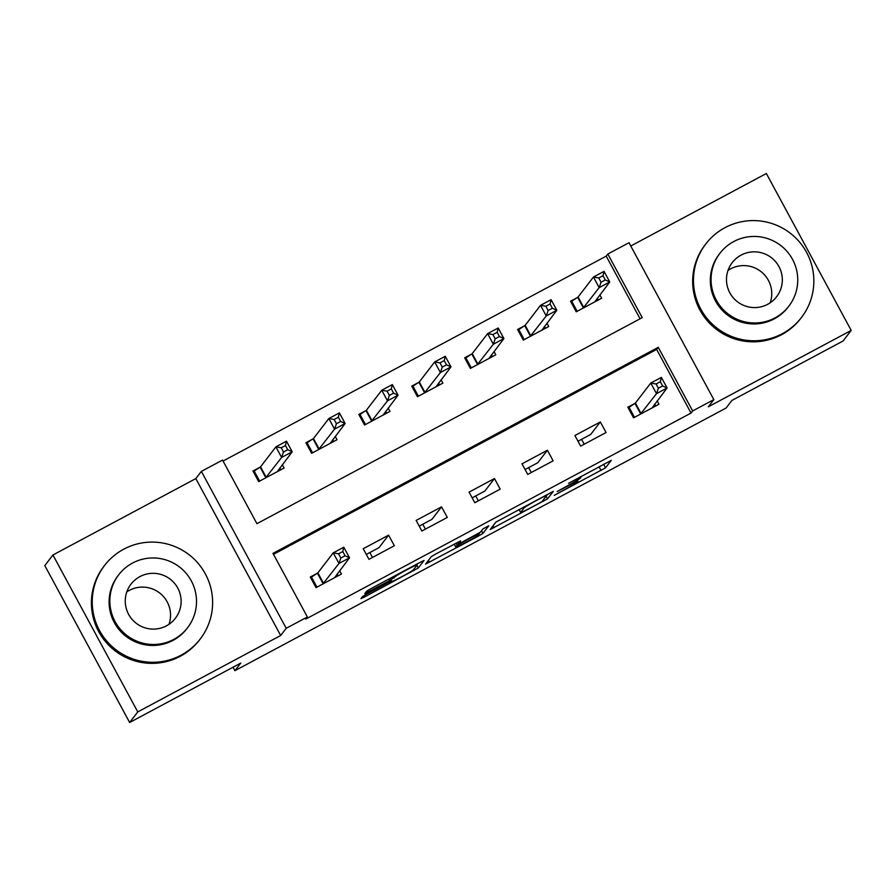 <?xml version="1.0" encoding="UTF-8"?>
<svg xmlns="http://www.w3.org/2000/svg" width="896" height="896" viewBox="0 0 896 896"><rect width="100%" height="100%" fill="white"/><g stroke="black" fill="none" stroke-linecap="round" stroke-linejoin="round"><path stroke-width="1.34" d="M554.221 495.365L605.528 467.846L611.296 460.331L568.557 483.314A15.154 0.683 151.6 0 1 580.866 477.434A15.154 0.683 151.6 0 1 580.832 477.534L580.35 478.15A15.154 0.683 151.6 0 1 566.037 486.595L557.189 491.501L565.589 487.178A15.154 0.683 151.6 0 1 577.898 481.298A15.154 0.683 151.6 0 1 577.864 481.398L577.382 482.026A15.154 0.683 151.6 0 1 563.058 490.459L554.221 495.365M367.046 593.902L362.566 596.546L360.954 598.64L364.795 596.837L418.309 567.974L424.066 560.459L420.224 562.296L371.179 588.515L366.71 591.158L364.75 593.723L389.581 580.664L395.024 576.766A12.667 0.571 151.6 0 1 406.426 570.013A12.667 0.571 151.6 0 1 417.29 564.794A12.667 0.571 151.6 0 1 417.256 564.872L413.47 569.8A12.667 0.571 151.6 0 1 402.069 576.554A12.667 0.571 151.6 0 1 391.205 581.773A12.667 0.571 151.6 0 1 391.238 581.694L391.877 580.843L388.035 582.68L367.046 593.902M307.373 616.974L286.205 628.298L201.365 471.386L222.533 460.074L256.928 523.678L642.219 317.643L607.824 254.027L628.992 242.715L713.832 399.616L692.664 410.939L658.269 347.334L272.978 553.37L307.373 616.974L305.749 619.091L691.04 413.056L692.664 410.939M713.832 399.616L708.299 406.818L851.2 330.411L843.069 340.995L731.92 400.434L726.062 408.05L234.92 670.69L240.778 663.074L129.64 722.501L137.771 711.917L280.672 635.499L286.205 628.298M490.202 529.525L547.557 498.848L553.314 491.344L495.958 522.043L490.202 529.525M478.453 536.054L425.566 564.11L431.334 556.595L435.803 553.963L460.645 540.904L458.293 543.995L462.134 542.158L480.536 532.078L482.955 528.92L488.79 525.784L482.933 533.411L478.453 536.054L478.05 535.293M129.64 722.501L44.8 565.589L52.931 555.005L137.771 711.917M851.2 330.411L766.36 173.499L630.773 245.997M691.04 413.056L656.645 349.451L273.504 554.333M634.726 403.536L627.838 407.221L633.573 417.816L658.974 404.242L657.171 400.904M600.32 421.938L574.918 435.523L580.653 446.118L606.054 432.533L600.32 421.938L590.722 434.426L577.998 441.235M547.4 450.24L521.987 463.826L527.722 474.421L553.123 460.835L547.4 450.24L537.79 462.728L525.078 469.538M494.469 478.542L469.067 492.128L474.802 502.723L500.203 489.138L494.469 478.542L484.87 491.03L472.158 497.84M441.549 506.845L416.147 520.43L421.87 531.026L447.283 517.44L441.549 506.845L431.95 519.333L419.227 526.131M388.618 535.147L363.216 548.733L368.95 559.328L394.352 545.742L388.618 535.147L379.019 547.635L366.307 554.434M317.184 573.35L310.296 577.035L316.03 587.63L341.432 574.045L339.629 570.707M640.069 318.797L606.2 256.144L223.059 461.037M577.405 297.517L570.517 301.202L576.251 311.797L601.653 298.211L599.85 294.885M524.474 325.819L517.586 329.504L523.32 340.099L548.733 326.514L546.93 323.187M471.554 354.122L464.666 357.806L470.4 368.402L495.802 354.816L493.998 351.49M418.634 382.424L411.746 386.109L417.48 396.704L442.882 383.118L441.078 379.792M365.702 410.726L358.814 414.411L364.549 425.006L389.95 411.421L388.147 408.083M312.782 439.029L305.894 442.714L311.629 453.309L337.03 439.723L335.227 436.386M259.851 467.331L252.963 471.005L258.698 481.611L284.099 468.026L282.296 464.688M233.038 667.206L234.92 670.69M280.672 635.499L195.832 478.587L52.931 555.005M195.832 478.587L201.365 471.386M606.2 256.144L607.824 254.027M656.645 349.451L658.269 347.334M581.56 439.331L584.203 444.226M528.64 467.634L531.283 472.528M475.709 495.936L478.352 500.83M422.789 524.238L425.432 529.122M369.858 552.541L372.501 557.424M538.955 503.35L542.091 501.502L547.142 494.917L538.429 499.43A15.154 0.683 151.6 0 0 524.104 507.864L520.654 512.355A15.154 0.683 151.6 0 0 520.621 512.456A15.154 0.683 151.6 0 0 532.93 506.576L538.955 503.35M455.874 547.109A12.667 0.571 151.6 0 0 455.851 547.198A12.667 0.571 151.6 0 0 466.704 541.979A12.667 0.571 151.6 0 0 478.117 535.226L479.461 533.456L475.608 535.293L457.218 545.373L455.874 547.109L454.25 544.096M598.326 299.992L597.341 298.155M577.158 311.315L571.726 301.258L571.032 302.154M594.765 301.896L609.762 281.971L599.178 287.638L593.443 277.032L578.088 297.024L571.726 301.258M598.763 277.962L593.443 277.032L604.027 271.376L609.762 281.971L605.293 279.944L602.997 275.699L598.763 277.962L601.059 282.206L605.293 279.944M601.059 282.206L599.178 287.638L583.139 308.123M602.997 275.699L604.027 271.376M628.354 408.173L629.048 407.277L634.491 417.334M654.662 404.174L655.659 406.011M629.048 407.277L635.41 403.043L650.776 383.051L661.36 377.395L667.094 387.99L652.086 407.915M662.614 385.963L667.094 387.99L656.499 393.658L650.776 383.051L656.096 383.981L658.381 388.226L662.614 385.963L660.33 381.718L656.096 383.981M640.461 414.142L656.499 393.658L658.381 388.226M661.36 377.395L660.33 381.718M545.406 328.294L544.41 326.458M524.238 339.618L518.795 329.56L518.101 330.456M541.845 330.198L556.842 310.274L546.258 315.941L540.523 305.334L525.168 325.326L518.795 329.56M545.843 306.264L540.523 305.334L551.107 299.678L556.842 310.274L552.373 308.246L550.077 304.002L545.843 306.264L548.139 310.509L552.373 308.246M548.139 310.509L546.258 315.941L530.208 336.414M550.077 304.002L551.107 299.678M492.486 356.597L491.49 354.76M471.307 367.92L465.875 357.851L465.181 358.758M488.914 358.501L503.91 338.576L493.326 344.243L487.603 333.637L472.237 353.629L465.875 357.851M492.912 334.566L487.603 333.637L498.187 327.981L503.91 338.576L499.442 336.549L497.146 332.304L492.912 334.566L495.208 338.811L499.442 336.549M495.208 338.811L493.326 344.243L477.288 364.717M497.146 332.304L498.187 327.981M439.555 384.899L438.558 383.062M418.387 396.222L412.944 386.154L412.261 387.061M435.994 386.803L450.99 366.878L440.406 372.546L434.672 361.939L419.317 381.931L412.944 386.154M439.992 362.869L434.672 361.939L445.256 356.283L450.99 366.878L446.522 364.851L444.226 360.606L439.992 362.869L442.288 367.114L446.522 364.851M442.288 367.114L440.406 372.546L424.357 393.019M444.226 360.606L445.256 356.283M386.635 413.202L385.638 411.365M365.467 424.525L360.024 414.456L359.33 415.363M383.062 415.106L398.07 395.181L387.486 400.848L381.752 390.242L366.386 410.234L360.024 414.456M387.072 391.171L381.752 390.242L392.336 384.586L398.07 395.181L393.59 393.154L391.306 388.909L387.072 391.171L389.357 395.416L393.59 393.154M389.357 395.416L387.486 400.848L371.437 421.322M391.306 388.909L392.336 384.586M728.034 270.39A27.989 27.821 -142.5 0 1 770.202 302.792M782.32 333.693A60.323 59.954 37.5 0 0 799.4 241.898A60.323 59.954 37.5 0 0 705.824 243.925A60.323 59.954 37.5 0 0 782.32 333.693M705.824 243.925L705.006 244.989A60.323 59.954 37.5 0 0 781.502 334.746A60.323 59.954 37.5 0 0 800.677 318.494L801.494 317.43M788.85 306.163L788.099 307.138A43.434 43.165 -142.5 0 1 720.72 308.605A43.434 43.165 -142.5 0 1 719.208 254.218L719.958 253.243A43.434 43.165 37.5 0 0 775.04 317.878A43.434 43.165 37.5 0 0 787.338 251.787A43.434 43.165 37.5 0 0 719.958 253.243M741.104 255.114A27.989 27.821 37.5 0 0 733.174 297.707A27.989 27.821 37.5 0 0 776.597 296.755A27.989 27.821 37.5 0 0 741.104 255.114M126.806 591.898A27.989 27.821 -142.5 0 1 168.986 624.299M181.093 655.2A60.323 59.954 37.5 0 0 198.173 563.405A60.323 59.954 37.5 0 0 104.597 565.432A60.323 59.954 37.5 0 0 181.093 655.2M104.597 565.432L103.779 566.496A60.323 59.954 37.5 0 0 180.286 656.264A60.323 59.954 37.5 0 0 199.45 640.002L200.267 638.938M187.622 627.682L186.872 628.656A43.434 43.165 -142.5 0 1 119.493 630.112A43.434 43.165 -142.5 0 1 117.992 575.725L118.742 574.75A43.434 43.165 37.5 0 0 173.813 639.386A43.434 43.165 37.5 0 0 186.11 573.294A43.434 43.165 37.5 0 0 118.742 574.75M139.877 576.621A27.989 27.821 37.5 0 0 131.958 619.214A27.989 27.821 37.5 0 0 175.381 618.274A27.989 27.821 37.5 0 0 139.877 576.621M333.704 441.504L332.718 439.656M312.536 452.827L307.104 442.758L306.41 443.666M330.142 443.408L345.139 423.483L334.555 429.139L328.821 418.544L313.466 438.536L307.104 442.758M334.141 419.474L328.821 418.544L339.405 412.877L345.139 423.483L340.67 421.456L338.374 417.211L334.141 419.474L336.437 423.718L340.67 421.456M336.437 423.718L334.555 429.139L318.517 449.624M338.374 417.211L339.405 412.877M280.784 469.806L279.787 467.958M259.616 481.118L254.173 471.061L253.478 471.968M277.222 471.71L292.219 451.786L281.635 457.442L275.901 446.846L260.546 466.838L254.173 471.061M281.221 447.776L275.901 446.846L286.485 441.179L292.219 451.786L287.75 449.758L285.454 445.514L281.221 447.776L283.506 452.021L287.75 449.758M283.506 452.021L281.635 457.442L265.586 477.926M285.454 445.514L286.485 441.179M310.811 577.987L311.494 577.08L316.938 587.149M337.109 573.989L338.106 575.826M311.494 577.08L317.867 572.858L333.222 552.866L343.806 547.21L349.541 557.805L334.544 577.73M345.072 555.778L349.541 557.805L338.957 563.472L333.222 552.866L338.542 553.795L340.838 558.04L345.072 555.778L342.776 551.533L338.542 553.795M322.918 583.946L338.957 563.472L340.838 558.04M343.806 547.21L342.776 551.533M603.579 464.24L605.528 467.846M598.998 466.693L601.059 470.49M546.146 496.238L547.557 498.848M542.674 500.741L543.077 501.491M493.035 525.84L494.043 527.722M523.634 506.99L524.104 507.864M519.075 509.432L520.654 512.355M428.411 560.403L429.419 562.274M457.442 542.394L458.293 543.962L457.43 542.405M481.522 530.79L482.933 533.411M456.008 543.155L457.218 545.373M394.61 575.994L395.024 576.766M393.333 576.677L394.061 578.021M388.752 579.118L389.581 580.664M367.797 590.419L368.592 591.886M416.898 565.354L418.309 567.974M413.426 569.856L413.829 570.606M364.101 595.549L364.795 596.837M578.088 297.024L583.822 307.63M577.662 297.349L583.397 307.944M640.718 413.974L634.984 403.368M641.144 413.65L635.41 403.043M525.168 325.326L530.891 335.933M524.731 325.651L530.466 336.246M472.237 353.629L477.971 364.235M471.811 353.954L477.546 364.549M419.317 381.931L425.051 392.538M418.891 382.256L424.614 392.851M366.386 410.234L372.12 420.829M365.96 410.558L371.694 421.154M313.466 438.536L319.2 449.131M313.04 438.861L318.774 449.456M260.546 466.838L266.269 477.434M260.109 467.163L265.843 477.758M323.165 583.778L317.442 573.182M323.602 583.453L317.867 572.858M577.315 480.234L577.898 481.298M580.429 476.616L580.866 477.434M519.008 509.466L520.621 512.456M454.194 544.13L455.851 547.198M390.902 581.213L391.205 581.773M416.898 564.077L417.29 564.794"/></g></svg>
